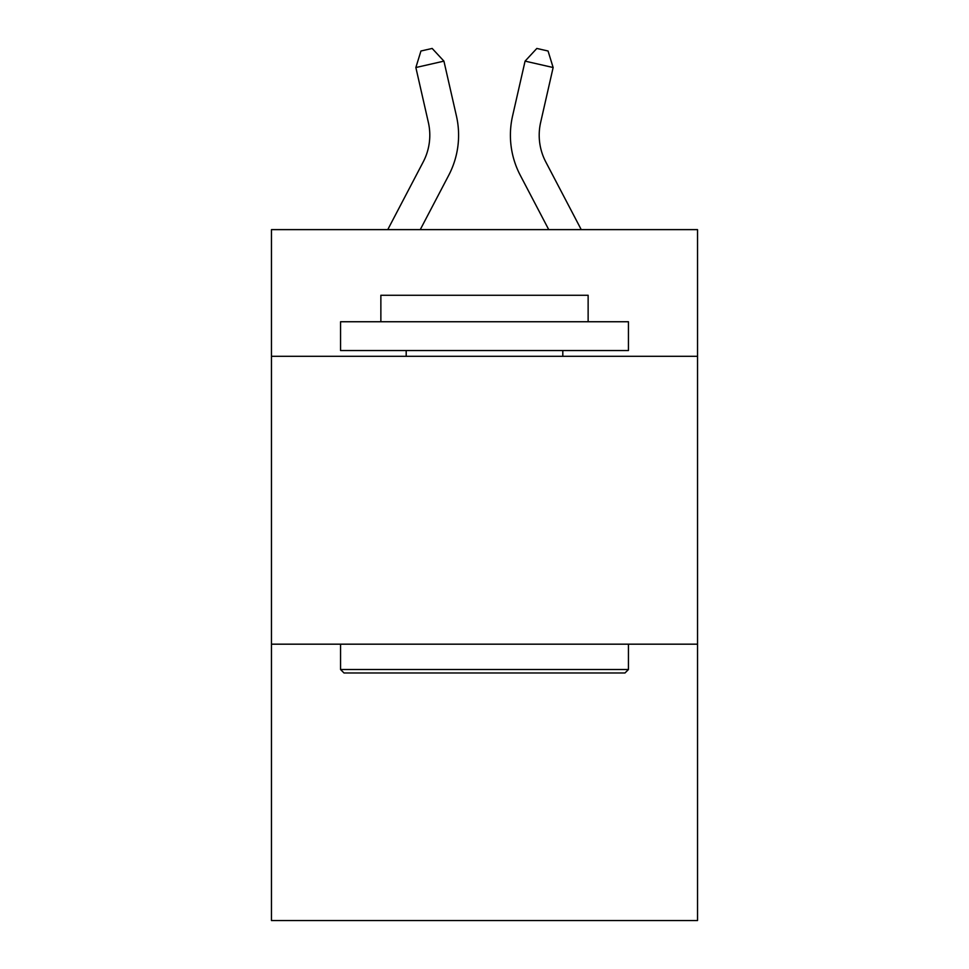 <?xml version="1.0" encoding="UTF-8"?>
<svg xmlns="http://www.w3.org/2000/svg" width="969" height="969" viewBox="0 0 969 969"><rect width="100%" height="100%" fill="white"/><g stroke="black" fill="none" stroke-linecap="round" stroke-linejoin="round"><path stroke-width="1.45" d="M697.535 356.301L697.535 229.629L271.465 229.629L271.465 356.301L697.535 356.301L697.535 920.55L271.465 920.55L271.465 356.301M697.535 644.179L271.465 644.179M423.223 161.92A57.583 57.583 -19.2 0 0 428.359 122.409A57.583 57.583 -19.2 0 1 423.223 161.92A57.583 57.583 -19.2 0 0 428.359 122.409A57.583 57.583 -19.2 0 1 423.223 161.92A57.583 57.583 -19.2 0 0 428.359 122.409A57.583 57.583 -19.2 0 1 423.223 161.92A57.583 57.583 -19.2 0 0 428.359 122.409A57.583 57.583 -19.2 0 1 423.223 161.92A57.583 57.583 -19.2 0 0 428.359 122.409A57.583 57.583 -19.2 0 1 423.223 161.92A57.583 57.583 -19.2 0 0 428.359 122.409A57.583 57.583 -19.2 0 1 423.223 161.92A57.583 57.583 -19.2 0 0 428.359 122.409A57.583 57.583 -19.2 0 1 423.223 161.92A57.583 57.583 -19.2 0 0 428.359 122.409A57.583 57.583 -19.2 0 1 423.223 161.92A57.583 57.583 -19.2 0 0 428.359 122.409A57.583 57.583 -19.2 0 1 423.223 161.92L387.757 229.629L423.223 161.92A57.583 57.583 -43 0 0 428.359 122.409L415.858 67.527L420.946 51.006L432.174 48.45L443.923 61.132L456.435 116.014A86.362 86.362 160.8 0 1 448.732 175.28L420.255 229.629L448.732 175.28M545.777 161.92A57.583 57.583 19.1 0 1 540.641 122.409A57.583 57.583 19.1 0 0 545.777 161.92A57.583 57.583 19.1 0 1 540.641 122.409A57.583 57.583 19.1 0 0 545.777 161.92A57.583 57.583 19.1 0 1 540.641 122.409A57.583 57.583 19.1 0 0 545.777 161.92A57.583 57.583 19.1 0 1 540.641 122.409A57.583 57.583 19.1 0 0 545.777 161.92A57.583 57.583 19.1 0 1 540.641 122.409A57.583 57.583 19.1 0 0 545.777 161.92A57.583 57.583 19.1 0 1 540.641 122.409A57.583 57.583 19.1 0 0 545.777 161.92A57.583 57.583 19.1 0 1 540.641 122.409A57.583 57.583 19.1 0 0 545.777 161.92A57.583 57.583 19.1 0 1 540.641 122.409A57.583 57.583 19.1 0 0 545.777 161.92A57.583 57.583 19.1 0 1 540.641 122.409A57.583 57.583 19.1 0 0 545.777 161.92L581.243 229.629L545.777 161.92A57.583 57.583 43 0 1 540.641 122.409L553.142 67.527L525.077 61.132L512.565 116.014A86.362 86.362 -160.9 0 0 520.268 175.28L548.745 229.629L520.268 175.28M344.007 672.971L340.555 669.518L628.445 669.518L624.993 672.971L344.007 672.971M628.445 321.744L628.445 350.536L340.555 350.536L340.555 321.744L628.445 321.744M380.865 321.744L380.865 295.266L588.135 295.266L588.135 321.744M628.445 644.179L628.445 669.518M340.555 644.179L340.555 669.518M562.807 350.536L562.807 356.301M406.193 350.536L406.193 356.301M443.923 61.132L456.435 116.014L443.923 61.132L456.435 116.014L443.923 61.132L456.435 116.014L443.923 61.132L456.435 116.014L443.923 61.132L456.435 116.014L443.923 61.132L456.435 116.014L443.923 61.132L456.435 116.014L443.923 61.132L456.435 116.014L443.923 61.132L456.435 116.014L443.923 61.132L415.858 67.527M525.077 61.132L512.565 116.014L525.077 61.132L512.565 116.014L525.077 61.132L512.565 116.014L525.077 61.132L512.565 116.014L525.077 61.132L512.565 116.014L525.077 61.132L512.565 116.014L525.077 61.132L512.565 116.014L525.077 61.132L512.565 116.014L525.077 61.132L512.565 116.014L525.077 61.132L536.826 48.45L548.054 51.006L553.142 67.527"/></g></svg>
